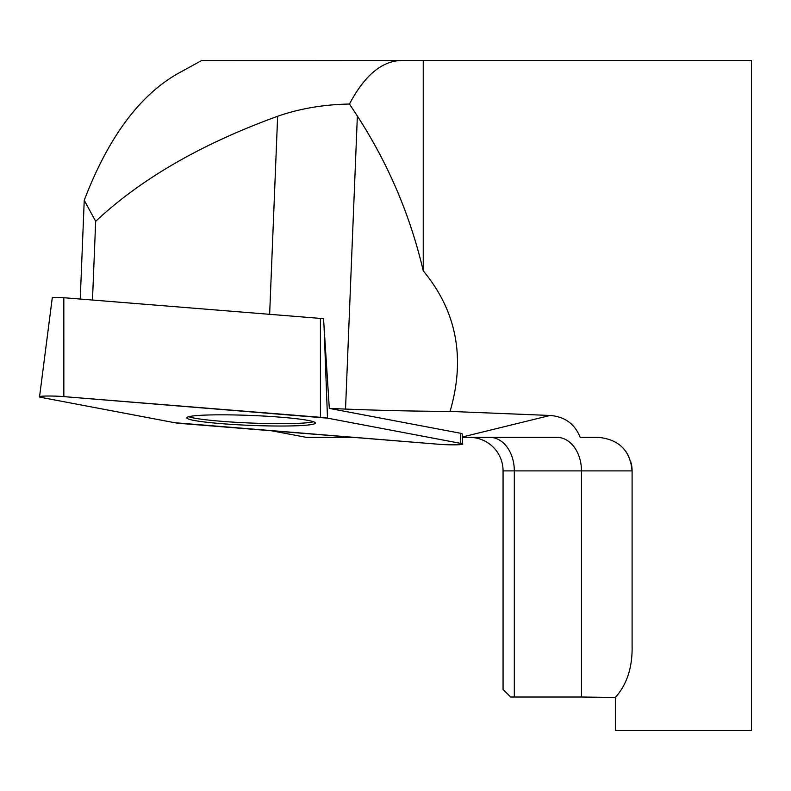 <?xml version="1.0" encoding="UTF-8"?>
<svg xmlns="http://www.w3.org/2000/svg" width="791" height="791" viewBox="0 0 791 791"><rect width="100%" height="100%" fill="white"/><g stroke="black" fill="none" stroke-linecap="round" stroke-linejoin="round"><path stroke-width="1.19" d="M401.907 60.492L423.244 60.492L423.244 270.848C410.302 215.488 388.341 163.885 357.364 116.05L349.474 104.036C323.539 104.531 299.591 108.604 277.641 116.267C201.507 143.913 140.847 178.934 95.671 221.342L84.242 200.261C109.059 135.39 141.698 92.379 182.138 71.239L201.636 60.531L401.907 60.492C382.172 60.67 364.691 75.185 349.474 104.036M462.646 444.058A16.621 1.285 -177.7 0 0 460.787 443.395L327.494 418.142A16.621 1.285 -177.7 0 0 320.444 417.312L63.844 396.627A16.621 1.285 -177.7 0 0 39.55 396.775A16.621 1.285 -177.7 0 0 41.409 397.458L174.702 422.71A16.621 1.285 -177.7 0 0 181.752 423.541L438.352 444.226A16.621 1.285 -177.7 0 0 462.646 444.058L462.162 433.854A15.731 1.216 -177.7 0 0 460.402 433.231L329.313 408.393A167.504 12.953 -177.7 0 0 345.529 409.085A251.261 19.429 -177.7 0 0 450.059 411.409C465.652 358.046 456.714 311.199 423.244 270.848M450.059 411.409L550.081 415.473C564.734 416.58 574.77 423.877 580.189 437.374L598.599 437.374C619.086 439.509 630.249 450.672 632.098 470.882L632.098 645.743C632.563 667.228 626.976 684.472 615.349 697.474L615.349 730.508L751.45 730.508L751.45 60.492L423.244 60.492M625.74 451.236L628.805 456.387M630.724 461.38L632.098 470.882A33.499 33.499 0 0 0 631.169 463.032M188.782 416.709A64.14 4.964 -177.7 0 0 233.553 422.157A64.14 4.964 -177.7 0 0 296.437 423.422A64.14 4.964 -177.7 0 0 313.513 421.751M353.359 437.374L306.414 437.374L271.639 430.788M80.247 299.047L84.242 200.261M92.488 300.036L95.671 221.342M329.313 408.393L324.063 326.643L327.494 418.142M39.55 396.775L52.275 297.792A7.9 0.613 2.3 0 1 63.824 297.723L320.424 318.407A7.9 0.613 2.3 0 1 323.529 318.763L324.063 326.643M511.797 437.374L489.817 437.374A33.499 24.501 90 0 1 514.318 470.882L503.066 470.882A33.499 33.499 0 0 0 469.567 437.374M615.349 697.474L581.474 697.009L581.474 470.882A33.499 24.501 90 0 0 556.973 437.374L462.33 437.374M581.474 697.009L510.66 697.009L503.066 689.416L503.066 470.882M205.729 415.077A64.308 4.973 -177.7 0 0 186.844 417.806A64.308 4.973 -177.7 0 0 226.206 424.016A64.308 4.973 -177.7 0 0 296.467 425.776A64.308 4.973 -177.7 0 0 315.352 422.997A64.308 4.973 -177.7 0 0 275.663 416.817A64.308 4.973 -177.7 0 0 205.729 415.077M174.692 422.71L438.323 444.226C451.819 445.392 468.747 444.76 460.767 443.395L327.504 418.142L63.873 396.627C50.377 395.46 33.449 396.093 41.429 397.458L174.692 422.71M462.31 436.998L550.081 415.473M269.642 314.314L277.641 116.267M345.529 409.085L357.364 116.05M632.098 470.882L514.318 470.882L514.318 697.009M460.787 443.395L460.402 433.231M63.824 297.723L63.844 396.627M320.444 417.312L320.424 318.407"/></g></svg>
